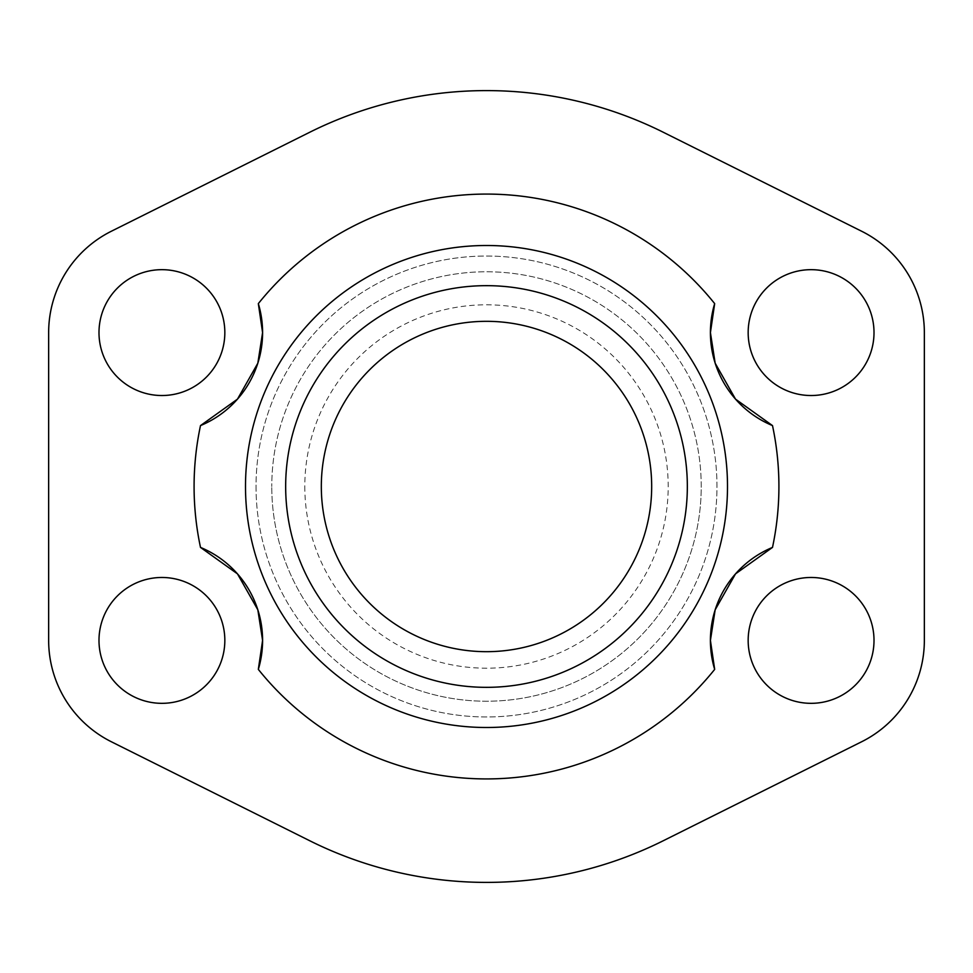 <?xml version="1.0" encoding="UTF-8"?>
<svg xmlns="http://www.w3.org/2000/svg" width="973" height="973" viewBox="0 0 973 973"><rect width="100%" height="100%" fill="white"/><g stroke="black" fill="none" stroke-linecap="round" stroke-linejoin="round"><path stroke-width="0.73" stroke-dasharray="4.87 3.65" d="M285.661 486.5A200.839 200.839 0 0 0 486.5 687.339A200.839 200.839 0 0 0 687.339 486.5A200.839 200.839 0 0 0 486.5 285.661A200.839 200.839 0 0 0 285.661 486.5M321.321 486.5A165.179 165.179 0 0 0 486.5 651.679A165.179 165.179 0 0 0 651.679 486.5A165.179 165.179 0 0 0 486.5 321.321A165.179 165.179 0 0 0 321.321 486.5M304.804 486.5A181.696 181.696 0 0 0 486.5 668.196A181.696 181.696 0 0 0 668.196 486.5A181.696 181.696 0 0 0 486.5 304.804A181.696 181.696 0 0 0 304.804 486.5M224.836 332.596A62.929 62.929 0 0 0 161.919 269.667A62.929 62.929 0 0 0 98.991 332.596A62.929 62.929 0 0 0 161.919 395.524A62.929 62.929 0 0 0 224.836 332.596M874.009 332.596A62.929 62.929 0 0 0 811.081 269.667A62.929 62.929 0 0 0 748.164 332.596A62.929 62.929 0 0 0 811.081 395.524A62.929 62.929 0 0 0 874.009 332.596M224.836 640.404A62.929 62.929 0 0 0 161.919 577.476A62.929 62.929 0 0 0 98.991 640.404A62.929 62.929 0 0 0 161.919 703.333A62.929 62.929 0 0 0 224.836 640.404M874.009 640.404A62.929 62.929 0 0 0 811.081 577.476A62.929 62.929 0 0 0 748.164 640.404A62.929 62.929 0 0 0 811.081 703.333A62.929 62.929 0 0 0 874.009 640.404M701.229 486.5A214.729 214.729 0 0 0 486.5 271.771A214.729 214.729 0 0 0 271.771 486.5A214.729 214.729 0 0 1 486.5 271.771A214.729 214.729 0 0 1 701.229 486.5A214.729 214.729 0 0 1 486.5 701.229A214.729 214.729 0 0 1 271.771 486.5A214.729 214.729 0 0 0 486.5 701.229A214.729 214.729 0 0 0 701.229 486.5M256.033 486.5A230.467 230.467 0 0 0 486.5 716.967A230.467 230.467 0 0 0 716.967 486.5A230.467 230.467 0 0 0 486.5 256.033A230.467 230.467 0 0 0 256.033 486.5A230.467 230.467 0 0 0 486.5 716.967A230.467 230.467 0 0 0 716.967 486.5A230.467 230.467 0 0 0 486.5 256.033A230.467 230.467 0 0 0 256.033 486.5M924.35 640.404L924.35 332.596A113.269 113.269 0 0 0 861.652 231.246L663.27 132.255A395.902 395.902 0 0 0 309.73 132.255L111.348 231.246A113.269 113.269 0 0 0 48.65 332.596L48.65 640.404A113.269 113.269 0 0 0 111.348 741.754L309.73 840.745A395.902 395.902 0 0 0 663.27 840.745L861.652 741.754A113.269 113.269 0 0 0 924.35 640.404"/><path stroke-width="1.46" d="M687.339 486.5A200.839 200.839 0 0 1 486.5 687.339A200.839 200.839 0 0 1 285.661 486.5A200.839 200.839 0 0 1 486.5 285.661A200.839 200.839 0 0 1 687.339 486.5M321.321 486.5A165.179 165.179 0 0 0 486.5 651.679A165.179 165.179 0 0 0 651.679 486.5A165.179 165.179 0 0 0 486.5 321.321A165.179 165.179 0 0 0 321.321 486.5M98.991 332.596A62.929 62.929 0 0 1 161.919 269.667A62.929 62.929 0 0 1 224.836 332.596A62.929 62.929 0 0 1 161.919 395.524A62.929 62.929 0 0 1 98.991 332.596M748.164 332.596A62.929 62.929 0 0 1 811.081 269.667A62.929 62.929 0 0 1 874.009 332.596A62.929 62.929 0 0 1 811.081 395.524A62.929 62.929 0 0 1 748.164 332.596M98.991 640.404A62.929 62.929 0 0 1 161.919 577.476A62.929 62.929 0 0 1 224.836 640.404A62.929 62.929 0 0 1 161.919 703.333A62.929 62.929 0 0 1 98.991 640.404M748.164 640.404A62.929 62.929 0 0 1 811.081 577.476A62.929 62.929 0 0 1 874.009 640.404A62.929 62.929 0 0 1 811.081 703.333A62.929 62.929 0 0 1 748.164 640.404M200.499 547.41A100.681 100.681 0 0 1 262.588 640.404L257.833 609.803L237.473 573.863L200.499 547.41A292.411 292.411 0 0 1 200.499 425.59L237.473 399.137L257.833 363.197L262.588 332.596A100.681 100.681 0 0 1 200.499 425.59M258.332 669.388A100.681 100.681 0 0 0 262.588 640.404L258.332 669.388A292.411 292.411 0 0 0 714.669 669.388L710.412 640.404L715.167 609.803L735.527 573.863L772.501 547.41A292.411 292.411 0 0 0 772.501 425.59A100.681 100.681 0 0 1 710.412 332.596L714.669 303.612A100.681 100.681 0 0 0 710.412 332.596L715.167 363.197L735.527 399.137L772.501 425.59M245.5 486.5A241 241 0 0 0 486.5 727.5A241 241 0 0 0 727.5 486.5A241 241 0 0 0 486.5 245.5A241 241 0 0 0 245.5 486.5M258.332 303.612A100.681 100.681 0 0 1 262.588 332.596L258.332 303.612A292.411 292.411 0 0 1 714.669 303.612M714.669 669.388A100.681 100.681 0 0 1 772.501 547.41M924.35 640.404A113.269 113.269 0 0 1 861.652 741.754L663.27 840.745A395.902 395.902 0 0 1 309.73 840.745L111.348 741.754A113.269 113.269 0 0 1 48.65 640.404L48.65 332.596A113.269 113.269 0 0 1 111.348 231.246L309.73 132.255A395.902 395.902 0 0 1 663.27 132.255L861.652 231.246A113.269 113.269 0 0 1 924.35 332.596L924.35 640.404"/></g></svg>

